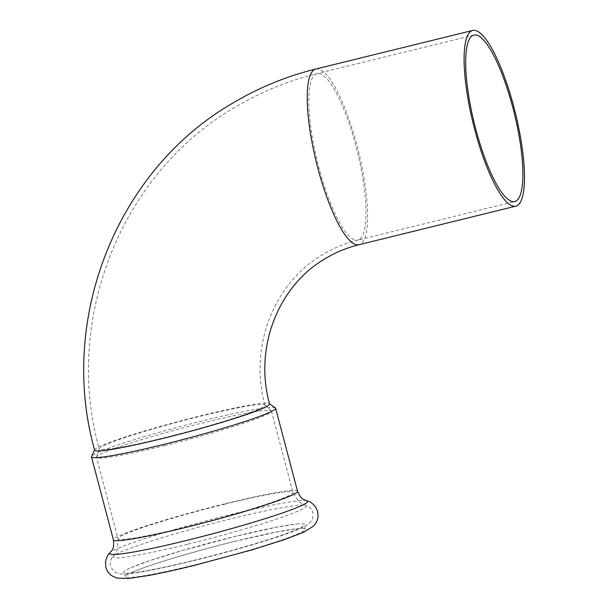 <?xml version="1.0" encoding="UTF-8"?>
<svg xmlns="http://www.w3.org/2000/svg" width="609" height="609" viewBox="0 0 609 609"><rect width="100%" height="100%" fill="white"/><g stroke="black" fill="none" stroke-linecap="round" stroke-linejoin="round"><path stroke-width="0.46" stroke-dasharray="3.04 2.28" d="M163.577 437.901A85.709 5.953 -14.8 0 0 262.867 407.177A85.709 5.953 -14.8 0 0 264.945 405.145A85.709 5.953 -14.8 0 0 264.801 404.909A85.709 5.953 -14.8 0 0 200.589 416.175A85.709 5.953 -14.8 0 0 101.3 446.899A85.709 5.953 -14.8 0 0 99.237 448.658A85.709 5.953 -14.8 0 0 99.221 448.932A85.709 5.953 -14.8 0 0 163.577 437.901M94.623 450.15A90.467 6.28 165.2 0 1 94.677 449.754A90.467 6.28 165.2 0 1 96.816 448.003A90.467 6.28 165.2 0 1 201.617 415.574A90.467 6.28 165.2 0 1 269.307 403.615A90.467 6.28 165.2 0 1 269.543 403.934M275.344 407.893A95.217 6.608 -14.8 0 0 204.099 420.476A95.217 6.608 -14.8 0 0 91.533 456.453M235.401 541.195A92.842 6.448 -14.8 0 0 132.876 572.011A92.842 6.448 -14.8 0 0 125.621 576.753A92.842 6.448 -14.8 0 0 195.306 564.733A92.842 6.448 -14.8 0 0 305.132 529.328A92.842 6.448 -14.8 0 0 296.476 528.787A92.842 6.448 -14.8 0 0 235.401 541.195M193.944 560.31A93.634 6.501 -14.8 0 0 304.698 524.6A93.634 6.501 -14.8 0 0 295.974 524.06A93.634 6.501 -14.8 0 0 234.381 536.575A93.634 6.501 -14.8 0 0 130.981 567.649A93.634 6.501 -14.8 0 0 123.657 572.437A93.634 6.501 -14.8 0 0 193.944 560.31M164.445 445.666A90.467 6.28 -14.8 0 0 271.439 411.098A90.467 6.28 -14.8 0 0 271.279 410.847A90.467 6.28 -14.8 0 0 203.513 422.737A90.467 6.28 -14.8 0 0 96.526 457.016A90.467 6.28 -14.8 0 0 96.511 457.313A90.467 6.28 -14.8 0 0 164.445 445.666M359.257 239.527A85.709 20.615 -103.8 0 1 357.879 240.091A85.709 20.615 -103.8 0 1 318.91 167.726A85.709 20.615 -103.8 0 1 315.576 74.199A85.709 20.615 -103.8 0 1 316.954 73.628A85.709 20.615 -103.8 0 1 355.922 146A85.709 20.615 -103.8 0 1 359.257 239.527M315.82 69.015A90.467 21.764 -103.8 0 1 356.95 145.399A90.467 21.764 -103.8 0 1 360.467 244.11A90.467 21.764 -103.8 0 1 359.013 244.711M297.535 491.25A95.217 6.608 -14.8 0 0 226.038 503.498A95.217 6.608 -14.8 0 0 113.419 539.894M306.7 500.72L306.639 500.705A102.35 7.11 -14.8 0 0 230.72 514.514A102.35 7.11 -14.8 0 0 110.168 552.614L110.122 552.66M188.082 544.126A99.975 6.943 -14.8 0 0 305.413 505.295A99.975 6.943 -14.8 0 0 231.26 518.784A99.975 6.943 -14.8 0 0 113.51 556.002A99.975 6.943 -14.8 0 0 188.082 544.126M225.01 504.1A90.467 6.28 -14.8 0 0 118.009 538.676A90.467 6.28 -14.8 0 0 185.943 527.036A90.467 6.28 -14.8 0 0 292.937 492.46A90.467 6.28 -14.8 0 0 225.01 504.1M264.945 405.145C248.464 345.714 274.941 281.472 324.026 253.831C334.6 247.635 345.889 243.052 357.879 240.091L514.742 201.526M473.825 35.071L316.954 73.628C288.803 80.571 262.235 91.365 237.251 106.004C121.564 171.433 62.697 319.238 99.221 448.932M132.876 572.011C145.117 566.286 193.472 551.427 235.736 541.18L276.25 532.099L296.476 528.787M305.132 529.328L304.698 524.6M130.981 567.649L150.179 560.531L182.517 550.506L234.602 536.567L275.915 527.318L295.974 524.06M271.439 411.098L292.937 492.46L298.661 501.664L305.413 505.295C312.463 507.685 314.632 512.732 311.899 520.444L308.276 524.273C304.957 526.541 300.009 528.886 293.439 531.307C273.038 539.186 231.176 551.472 193.479 560.706C169.279 566.629 150.096 570.679 135.929 572.833C129.435 573.876 124.259 574.241 120.384 573.922L115.345 572.369C109.163 567.017 108.554 561.559 113.51 556.002L117.583 549.508L118.009 538.676L96.511 457.313M264.801 404.909L271.279 410.847M99.237 448.658L96.526 457.016M125.621 576.753L123.657 572.437"/><path stroke-width="0.91" d="M315.82 69.015A90.467 21.764 -103.8 0 0 314.366 69.609A90.467 21.764 -103.8 0 0 317.883 168.328A90.467 21.764 -103.8 0 0 359.013 244.711C347.473 247.558 336.61 251.966 326.432 257.934C279.242 284.494 253.603 346.384 269.543 403.934A90.467 6.28 165.2 0 1 267.351 406.074A90.467 6.28 165.2 0 1 162.55 438.503A90.467 6.28 165.2 0 1 94.623 450.15C57.543 318.469 117.331 168.366 234.846 101.901C260.226 87.026 287.22 76.064 315.82 69.015L472.691 30.45A90.467 21.764 -103.8 0 1 513.821 106.834A90.467 21.764 -103.8 0 1 515.884 206.147A90.467 21.764 -103.8 0 1 474.754 129.763A90.467 21.764 -103.8 0 1 472.691 30.45M94.578 449.975L91.533 456.453A95.217 6.608 -14.8 0 0 91.479 456.864A95.217 6.608 -14.8 0 0 162.976 444.608A95.217 6.608 -14.8 0 0 275.595 408.22A95.217 6.608 -14.8 0 0 275.344 407.893L269.498 403.752M475.781 129.161A85.709 20.615 -103.8 0 1 473.825 35.071A85.709 20.615 -103.8 0 1 512.793 107.435A85.709 20.615 -103.8 0 1 514.742 201.526A85.709 20.615 -103.8 0 1 475.781 129.161M110.168 552.614A102.35 7.11 -14.8 0 0 186.521 540.457A102.35 7.11 -14.8 0 0 306.639 500.705C309.692 501.253 312.668 503.331 315.576 506.932L317.616 511.408L318.05 516.508C317.594 520.406 315.995 523.671 313.247 526.313L303.541 532.281L284.038 539.749L251.738 549.935L194.614 565.319C177.082 569.628 161.865 572.993 148.954 575.429L128.37 578.55L116.791 578.07L111.873 575.802C108.805 573.594 106.819 570.762 105.905 567.314L105.479 562.411C106.232 557.859 107.793 554.593 110.168 552.614C111.013 550.856 114.545 550.422 113.419 539.894A95.217 6.608 -14.8 0 0 184.915 527.638A95.217 6.608 -14.8 0 0 297.535 491.25L275.595 408.22M113.419 539.894L91.479 456.864M306.639 500.705C305.033 499.593 301.752 500.963 297.535 491.25M359.013 244.711L515.884 206.147"/></g></svg>
